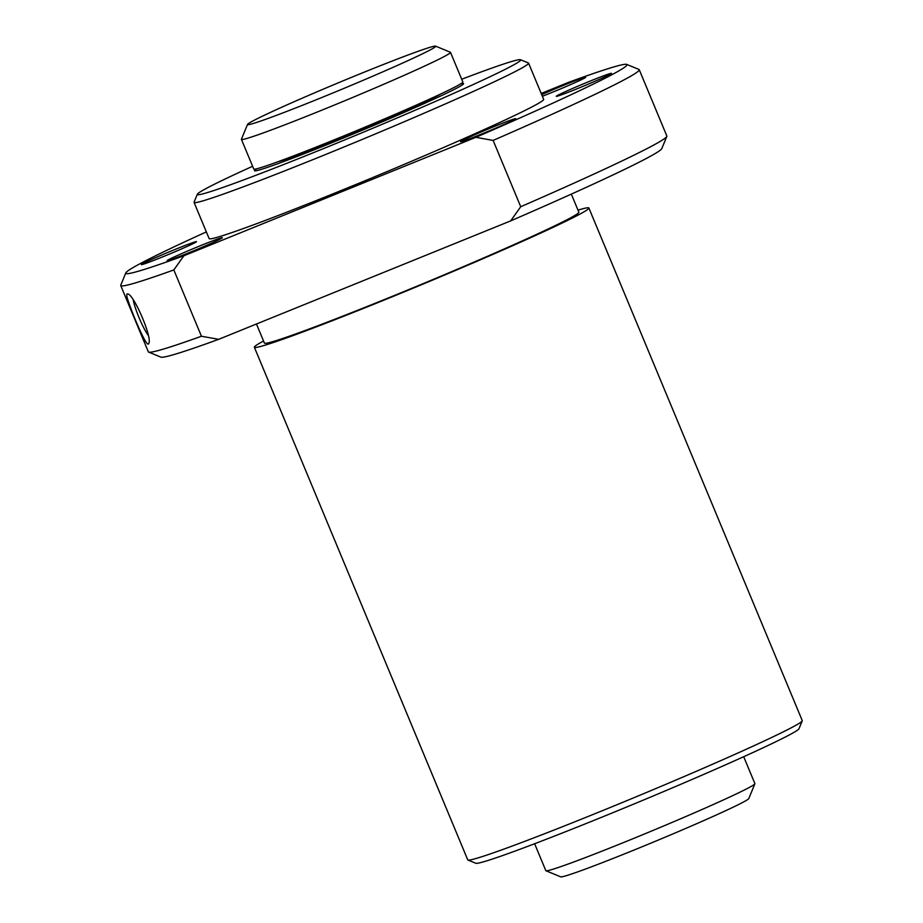 <?xml version="1.0" encoding="UTF-8"?>
<svg xmlns="http://www.w3.org/2000/svg" width="923" height="923" viewBox="0 0 923 923"><rect width="100%" height="100%" fill="white"/><g stroke="black" fill="none" stroke-linecap="round" stroke-linejoin="round"><path stroke-width="1.38" d="M743.696 756.722L754.899 783.627A113.229 4.061 157.4 0 1 754.887 783.789L748.784 798.58A101.911 3.657 157.4 0 1 656.115 840.968A101.911 3.657 157.4 0 1 560.746 876.85L545.955 870.77A113.229 4.061 157.4 0 1 545.828 870.654L534.625 843.749M754.887 783.789A113.229 4.061 157.4 0 1 651.926 830.896A113.229 4.061 157.4 0 1 545.955 870.77M440.733 93.973A90.581 3.254 157.4 0 1 360.258 130.201A90.581 3.254 157.4 0 1 277.835 161.779M460.565 83.935A113.229 4.061 157.4 0 1 463.542 83.681A113.229 4.061 157.4 0 1 360.57 130.951A113.229 4.061 157.4 0 1 254.471 170.709A113.229 4.061 157.4 0 1 256.744 168.782A113.229 4.061 157.4 0 0 254.471 170.709A113.229 4.061 157.4 0 0 360.57 130.951A113.229 4.061 157.4 0 0 463.542 83.681A113.229 4.061 157.4 0 0 460.565 83.935M363.42 72.49A101.911 3.657 157.4 0 1 435.587 46.15A101.911 3.657 157.4 0 1 343.021 88.781A101.911 3.657 157.4 0 1 247.537 124.42A101.911 3.657 157.4 0 1 363.42 72.49M435.587 46.15L450.366 52.23A113.229 4.061 157.4 0 1 450.493 52.346A113.229 4.061 157.4 0 1 347.521 99.615A113.229 4.061 157.4 0 1 241.422 139.373A113.229 4.061 157.4 0 1 241.434 139.211L247.537 124.42M450.493 52.346L462.85 82.009A113.229 4.061 157.4 0 1 359.866 129.278A113.229 4.061 157.4 0 1 253.767 169.036L241.422 139.373M148.257 335.384A22.267 3.196 67.1 0 1 133.327 300.206A22.267 3.196 67.1 0 1 133.304 300.056M127.409 298.533C126.439 294.991 126.589 293.456 127.859 293.929C134.147 295.025 152.549 338.003 148.776 343.402C147.219 349.898 131.516 311.836 127.409 298.533M494.555 126.393A29.894 1.073 157.4 0 1 515.749 118.698A29.894 1.073 157.4 0 1 488.567 131.17A29.894 1.073 157.4 0 1 460.554 141.669A29.894 1.073 157.4 0 1 494.555 126.393M201.145 245.403A29.894 1.073 157.4 0 1 222.339 237.707A29.894 1.073 157.4 0 1 195.157 250.179A29.894 1.073 157.4 0 1 167.144 260.678A29.894 1.073 157.4 0 1 201.145 245.403M541.697 94.642A29.894 1.073 157.4 0 1 564.449 84.985A29.894 1.073 157.4 0 1 585.655 77.29A29.894 1.073 157.4 0 1 571.06 84.397A29.894 1.073 157.4 0 1 542.366 96.257M175.324 249.348A29.894 1.073 157.4 0 1 196.518 241.653A29.894 1.073 157.4 0 1 169.336 254.125A29.894 1.073 157.4 0 1 141.323 264.624A29.894 1.073 157.4 0 1 175.324 249.348M577.475 88.62A29.894 1.073 -22.6 0 0 611.476 73.344A29.894 1.073 -22.6 0 0 590.27 81.039A29.894 1.073 -22.6 0 0 556.281 96.327A29.894 1.073 -22.6 0 0 577.475 88.62M461.696 79.251A175.128 6.288 157.4 0 1 520.503 59.73A175.128 6.288 157.4 0 1 361.424 133.004A175.128 6.288 157.4 0 1 197.337 194.245A175.128 6.288 157.4 0 1 252.625 166.278M520.503 59.73L528.383 62.972A181.173 6.507 157.4 0 1 528.579 63.145A181.173 6.507 157.4 0 1 363.824 138.773A181.173 6.507 157.4 0 1 194.061 202.391A181.173 6.507 157.4 0 1 194.084 202.137L197.337 194.245M528.579 63.145L543.659 99.361A181.173 6.507 157.4 0 1 378.903 174.989A181.173 6.507 157.4 0 1 209.14 238.607L194.061 202.391M541.201 93.454L568.914 82.216A271.454 9.749 157.4 0 1 626.717 64.414A271.454 9.749 157.4 0 1 475.887 137.319L183.885 255.763A271.454 9.749 157.4 0 1 125.816 272.908A271.454 9.749 157.4 0 1 206.348 231.904M626.717 64.414L638.935 69.444A280.811 10.084 157.4 0 1 639.247 69.71A280.811 10.084 157.4 0 1 493.124 140.423L475.887 137.319M666.821 136.408L661.768 148.638A271.454 9.749 157.4 0 1 510.673 220.897L520.722 206.729A280.811 10.084 157.4 0 0 666.821 136.408A280.811 10.084 157.4 0 0 666.844 136.004L639.247 69.71M183.885 255.763L173.836 269.931A280.811 10.084 157.4 0 1 120.74 285.542A280.811 10.084 157.4 0 1 120.775 285.138L125.816 272.908M173.836 269.931L201.433 336.237A280.811 10.084 157.4 0 1 148.649 352.101A280.811 10.084 157.4 0 1 148.338 351.836L120.74 285.542M201.433 336.237L218.67 339.329A271.454 9.749 157.4 0 1 160.879 357.132L148.649 352.101M493.124 140.423L520.722 206.729M510.673 220.897L218.67 339.329M571.325 194.118L578.848 212.186A170.305 6.115 157.4 0 1 423.98 283.28A170.305 6.115 157.4 0 1 264.405 343.079L256.467 324.008M577.994 210.144A181.173 6.507 157.4 0 1 588.886 208.01A181.173 6.507 157.4 0 1 424.13 283.638A181.173 6.507 157.4 0 1 254.367 347.256A181.173 6.507 157.4 0 1 263.551 341.025M588.886 208.01L802.26 720.609A181.173 6.507 157.4 0 1 802.237 720.863A181.173 6.507 157.4 0 1 637.493 796.237A181.173 6.507 157.4 0 1 467.938 860.028A181.173 6.507 157.4 0 1 467.742 859.855L254.367 347.256M802.237 720.863L798.983 728.755A175.128 6.288 157.4 0 1 639.731 801.602A175.128 6.288 157.4 0 1 475.83 863.27L467.938 860.028"/></g></svg>
